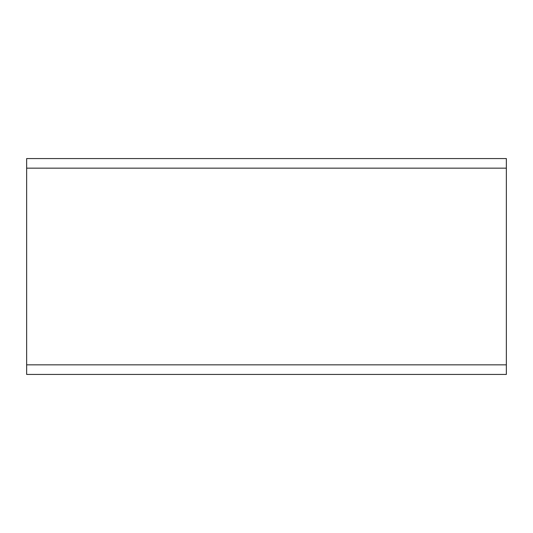 <?xml version="1.0" encoding="UTF-8"?>
<svg xmlns="http://www.w3.org/2000/svg" width="533" height="533" viewBox="0 0 533 533"><rect width="100%" height="100%" fill="white"/><g stroke="black" fill="none" stroke-linecap="round" stroke-linejoin="round"><path stroke-width="0.8" d="M506.35 168.162L506.35 158.567L26.65 158.567L26.65 168.162L506.35 168.162L506.35 374.433L26.65 374.433L26.65 168.162M26.65 364.839L506.35 364.839"/></g></svg>
